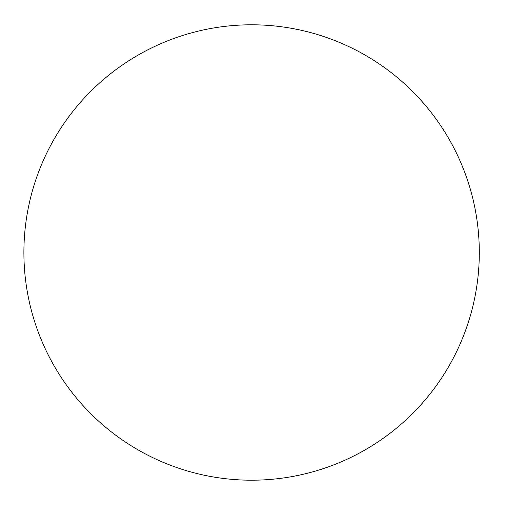 <?xml version="1.0" encoding="UTF-8"?>
<svg xmlns="http://www.w3.org/2000/svg" width="505" height="505" viewBox="0 0 505 505"><rect width="100%" height="100%" fill="white"/><g stroke="black" fill="none" stroke-linecap="round" stroke-linejoin="round"><path stroke-width="0.76" d="M479.302 252.5A227.698 227.698 0 0 0 137.751 55.304A227.698 227.698 0 0 0 137.751 449.696A227.698 227.698 0 0 0 479.302 252.5"/></g></svg>
